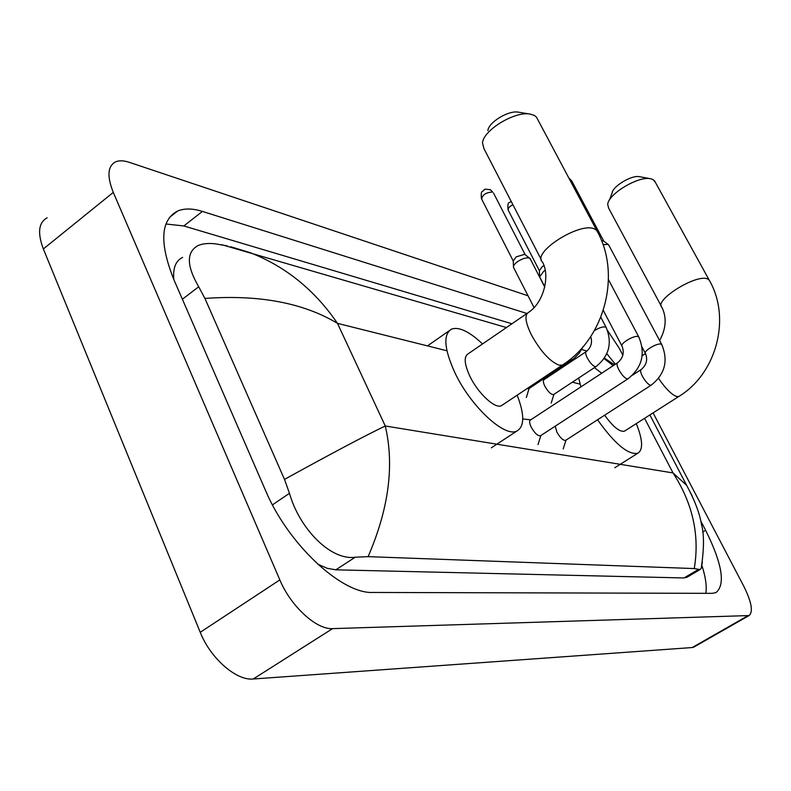 <?xml version="1.0" encoding="UTF-8"?>
<svg xmlns="http://www.w3.org/2000/svg" width="791" height="791" viewBox="0 0 791 791"><rect width="100%" height="100%" fill="white"/><g stroke="black" fill="none" stroke-linecap="round" stroke-linejoin="round"><path stroke-width="1.19" d="M694.221 646.88L692.204 647.542L253.239 678.994C236.4 680.913 210.505 658.419 200.242 632.306L43.357 248.957C37.315 232.89 38.581 222.508 47.134 217.822M653.069 412.902L743.718 586.111C751.588 602.02 753.368 611.838 749.057 615.566L332.596 628.627C316.578 629.834 290.791 606.331 279.836 579.902L113.291 192.401C106.844 176.215 107.625 166.021 115.644 161.829C119.233 160.336 123.752 160.494 129.2 162.293L528.052 295.794M607.537 330.49L619.106 348L622.873 355.199M526.935 313.483L202.407 211.415C192.609 208.349 184.333 208.221 177.599 211.039C160.514 220.066 159.278 242.946 173.882 279.688L265.519 490.45C288.062 544.297 341.87 594.12 372.947 592.459L712.276 593.349L716.053 592.568C725.644 584.381 722.163 563.617 705.631 530.286L700.717 520.873M615.378 364.236L606.816 353.696M591.253 338.241L590.195 337.371M705.79 593.329C706.946 586.536 705.701 577.39 702.042 565.901M511.955 323.766L183.819 225.959L165.902 223.991M317.656 564.121L327.197 568.304L335.829 569.827L684.017 577.954L687.438 576.985M182.632 257.411C175.74 260.664 172.814 268.05 173.832 279.569M230.853 246.782L250.342 252.734C285.689 266.567 314.729 290.099 337.47 323.351C303.329 302.844 259.141 294.539 204.918 298.425L198.719 286.777C186.567 265.924 186.271 252.22 197.829 245.665C202.219 243.687 207.954 243.055 215.043 243.776L227.343 245.922M581.682 349.454L582.858 349.869M702.359 562.104L701.212 568.403L700.015 569.569L694.261 568.571C699.837 535.25 692.758 503.363 673.012 472.929L686.657 485.348L692.244 496.086M204.918 298.425L284.493 479.395C331.063 453.708 364.651 435.9 385.276 425.993C394.521 465.237 388.796 508.781 368.112 556.646L694.261 568.571M368.112 556.646L355.199 557.22C330.717 560.76 299.502 528.764 289.466 493.287L284.493 479.395M613.213 365.66L604.097 358.58M221.648 244.666L506.438 327.553M537.791 119.629L536.446 117.098L534.291 115.417L530.227 114.122C515.07 110.849 483.311 130.11 482.5 142.944L483.993 148.728L541.36 259.804M527.251 313.266L468.124 353.844C463.714 356.563 464.297 364.028 469.874 376.229C477.922 393.256 495.126 409.204 501.375 405.704L502.562 404.913M517.166 395.193C524.621 414.504 524.562 426.438 516.988 430.976C504.895 437.977 470.793 406.584 454.924 372.798C444.067 348.811 442.97 334.237 451.641 329.056C459.136 326.624 469.439 331.587 482.55 343.947M487.879 130.634C488.482 122.308 508.643 110.078 518.412 112.164L530.227 114.122M655.274 182.148L653.059 179.557L650.449 178.717C638.327 175.859 608.091 194.121 607.706 204.444L608.665 208.171L661.266 306.097M604.621 415.216C613.074 426.804 619.66 432.133 624.376 431.204L625.038 430.779M636.3 423.6C642.806 439.915 643.301 449.802 637.783 453.253C628.153 455.062 614.745 443.899 597.561 419.774M580.901 386.878L578.676 378.019M594.446 367.607L601.654 373.253M609.337 200.242L612.076 193.192C612.392 186.478 631.623 174.851 639.444 176.68L639.672 176.729M540.698 435.633L540.391 435.831C537.633 435.97 534.568 433.063 531.196 427.11C529.397 423.254 529.159 420.891 530.484 420.001L617.385 362.921M565.872 440.221L565.595 440.399C563.004 440.518 560.068 437.69 556.795 431.935L555.252 426.161M603.049 244.726L607.992 244.37L608.882 245.339M601.526 240.632L603.741 241.067L572.012 181.426M534.044 307.541L513.527 267.398C513.132 265.835 514.486 263.907 517.601 261.613C522.683 258.4 526.687 257.263 529.634 258.212L530.435 259.24M513.478 266.349L513.23 261.07L516.167 256.887L524.611 254.336L525.194 254.712L493.495 193.004M528.942 388.608L526.984 388.658M544.801 286.747L539.66 276.85L543.733 271.244L545.157 270.334M539.61 275.911L539.343 270.68L542.27 266.626L543.951 265.608M553.829 394.402L553.562 394.59C551.001 394.65 548.104 391.842 544.841 386.166C543.15 382.597 542.893 380.431 544.06 379.64L586.042 351.718M446.925 350.769L337.47 323.351L385.276 425.993L673.012 472.929L644.566 418.32M580.06 384.119L572.348 382.191M549.023 376.348L547.817 376.041M747.614 615.902L692.204 647.542M113.291 192.401L43.357 248.957M279.836 579.902L200.242 632.306M332.596 628.627L253.239 678.994M702.685 532.056L705.631 530.286M183.819 225.959L202.407 211.415M182.375 299.216L198.719 286.777M684.017 577.954L698.453 569.431M335.829 569.827L355.199 557.22M272.47 504.876L289.466 493.287M501.375 405.704L562.302 365.126C604.789 338.4 621.706 274.032 596.73 230.448L594.713 229.074C580.426 221.213 530.969 252.774 542.567 262.137C550.239 276.059 543.704 302.666 528.428 312.455C524.423 314.897 525.343 322.253 531.216 334.534C540.362 351.056 549.607 361.26 558.95 365.155L562.302 365.126L563.39 364.404M536.446 117.098L597.907 232.663M658.567 378.395C665.607 388.668 671.638 394.699 676.651 396.509L678.807 396.479C716.606 373.668 731.438 317.883 709.132 279.984L709.843 281.28M659.615 340.555C666.071 328.799 666.862 317.774 661.998 307.472C653.139 300.501 697.217 273.083 707.836 279.094L709.132 279.984L654.454 180.645M628.123 378.721L627.223 378.948C624.603 378.029 621.805 374.944 618.839 369.704C616.911 365.818 616.515 363.494 617.652 362.733C622.992 358.165 624.485 352.717 622.141 346.399C619.056 344.075 634.105 334.85 638.169 336.6L639.059 337.48M570.113 180.407L571.774 180.981L569.51 178.677L571.329 180.655M651.319 385.079L650.509 385.286C648.037 384.406 645.347 381.42 642.44 376.328C640.542 372.521 640.127 370.257 641.204 369.526C646.415 365.106 647.869 359.826 645.555 353.686C642.628 351.491 657.331 342.523 661.167 344.174L661.968 344.975M513.181 260.892L481.679 199.144C482.381 194.724 486.04 192.361 492.635 192.055L490.539 189.84L492.635 192.055M489.767 189.484L490.539 189.84C485.892 189.009 483.756 189.049 484.122 189.969C482.53 192.421 480.661 189.415 481.393 198.581M539.304 270.532L508.326 210.366C507.565 208.725 509.088 206.817 512.875 204.642M572.229 359.796L569.935 359.539M596.187 366.47L595.257 366.698C592.706 365.798 590.056 362.891 587.298 357.997C585.548 354.417 585.211 352.262 586.299 351.54C591.114 347.457 592.578 342.473 590.709 336.6M594.348 330.687L594.516 330.579C599.351 327.612 603.078 326.446 605.698 327.088L606.381 327.889M749.057 615.566L693.766 647.137M169.393 217.505L177.599 211.039M686.677 577.44L700.015 569.569M581.642 349.513L586.942 351.066M649.876 414.939L686.647 485.338C694.805 500.505 699.738 513.488 701.439 524.285C704.227 533.846 704.148 548.558 701.212 568.403M604.393 358.145L614.508 364.799M516.988 430.976L491.33 447.815M448.981 330.905L427.456 345.894M624.376 431.204L678.807 396.479M637.783 453.253L614.805 467.728M642.183 355.723L645.466 353.577M639.444 176.68L650.449 178.717M540.391 435.831L627.856 378.899C642.084 367.627 645.723 353.646 638.772 336.946L608.487 279.658M540.856 435.534L538.009 444.631M530.731 419.843L522.752 418.933M621.864 345.855L603.296 310.448M565.595 440.399L651.082 385.227C664.964 374.301 668.514 360.726 661.721 344.49L608.586 244.775M566.02 440.122L563.192 448.981M632.573 375.142L640.957 369.684M645.298 353.201L642.124 347.2M603.454 240.85L608.18 244.459M544.732 287.054L530.089 258.568M524.848 254.445L529.634 258.212M508.069 209.862C507.189 200.143 509.73 203.683 511.115 201.23M528.635 388.816L573.91 358.57L579.131 353.3L583.026 346.784M529.07 388.529L526.341 397.478M553.562 394.59L595.93 366.638C609.139 356.059 612.531 342.978 606.114 327.375L600.834 317.27M553.957 394.323L551.228 403.044M544.267 379.512L542.834 379.364"/></g></svg>

